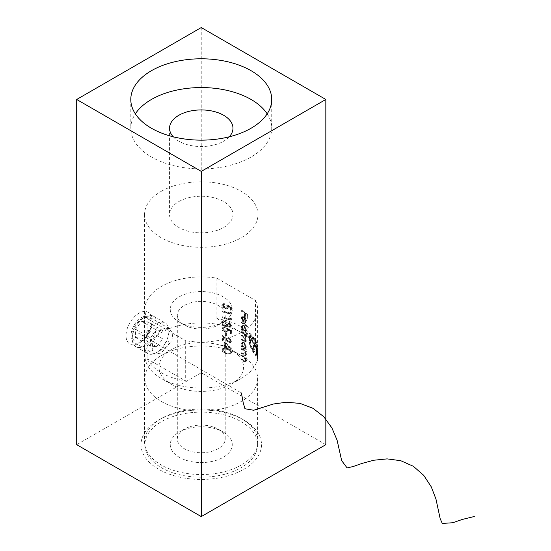 <?xml version="1.0" encoding="UTF-8"?>
<svg xmlns="http://www.w3.org/2000/svg" width="551" height="551" viewBox="0 0 551 551"><rect width="100%" height="100%" fill="white"/><g stroke="black" fill="none" stroke-linecap="round" stroke-linejoin="round"><path stroke-width="0.41" stroke-dasharray="2.75 2.07" d="M141.469 341.689L138.976 343.121A18.321 10.579 120 0 0 151.931 320.689A18.321 10.579 120 0 0 138.976 313.209A18.321 10.579 120 0 0 126.021 335.649A18.321 10.579 120 0 0 138.976 343.121L141.469 341.689A14.794 8.54 -60 0 1 134.072 342.419A14.794 8.54 -60 0 1 131.799 330.559A14.794 8.54 -60 0 1 141.469 317.521A14.794 8.54 -60 0 1 148.866 316.791A14.794 8.54 -60 0 1 151.931 323.561A14.794 8.54 -60 0 1 141.469 341.689M161.147 328.885L169.24 328.548L172.745 333.445L171.995 340.704L161.147 353.046L154.438 354.183L152.221 350.03L152.668 342.598L161.147 328.885M243.859 469.266A60.245 34.782 0 0 0 243.859 420.076A60.245 34.782 0 0 0 158.66 420.076L158.66 420.076A60.245 34.782 0 0 0 158.66 469.266A60.245 34.782 0 0 0 243.859 469.266M161.147 418.636L158.66 420.076L161.147 418.636A56.725 32.75 180 0 1 241.372 418.636A56.725 32.75 180 0 1 257.985 441.799A56.725 32.75 180 0 1 241.372 464.954A56.725 32.75 180 0 1 179.55 472.049A56.725 32.75 180 0 1 144.534 441.799A56.725 32.75 180 0 1 161.147 418.636L161.147 418.636M178.841 201.59A31.71 18.307 180 0 1 213.395 197.623A31.71 18.307 180 0 1 232.97 214.532A31.71 18.307 180 0 1 223.678 227.48A31.71 18.307 180 0 1 189.124 231.448A31.71 18.307 180 0 1 169.55 214.532A31.71 18.307 180 0 1 178.841 201.59M229.292 136.793A31.71 18.307 180 0 1 223.678 141.18A31.71 18.307 180 0 1 173.228 136.793M267.173 113.85A70.466 40.684 180 0 1 271.726 128.231A70.466 40.684 180 0 1 251.084 157.001A70.466 40.684 180 0 1 174.295 165.817A70.466 40.684 180 0 1 130.794 128.231A70.466 40.684 180 0 1 135.346 113.85M245.898 349.43A56.725 32.75 0 0 0 245.105 348.859L245.898 348.459L245.105 348.859L245.973 347.24L243.721 342.75L242.02 342.536L241.283 344.161L242.192 346.972A56.725 32.75 0 0 0 241.372 346.483L241.372 347.164A56.725 32.75 180 0 1 245.898 350.119L246.4 349.141L245.898 350.119M241.372 355.168L241.372 355.85A56.725 32.75 180 0 1 243.074 356.883L244.286 357.778L245.45 360.471L244.589 361.304L243.57 360.712A56.725 32.75 0 0 0 241.372 359.362L241.372 360.051A56.725 32.75 180 0 1 243.756 361.511L245.526 362.103L245.973 360.974L245.119 358.246A56.725 32.75 180 0 1 245.898 358.797L245.898 358.116A56.725 32.75 0 0 0 241.372 355.168L241.868 354.878A57.428 33.156 180 0 1 246.4 357.826L245.898 358.116M245.154 361.325L245.656 361.036L245.154 361.325M241.372 331.654L241.372 332.336A56.725 32.75 180 0 1 243.342 333.534L245.45 336.757L245.161 337.488L243.742 336.916A56.725 32.75 0 0 0 241.372 335.456L241.372 336.138A56.725 32.75 180 0 1 243.198 337.246L245.45 340.566L245.161 341.31L243.893 340.821A56.725 32.75 0 0 0 241.372 339.264L241.372 339.946A56.725 32.75 180 0 1 243.893 341.503L245.581 342.068L245.973 341.069L244.933 338.28L246.083 337.983L244.933 338.28L245.973 337.253L245.154 334.746A56.725 32.75 180 0 1 245.898 335.284L245.898 334.602A56.725 32.75 0 0 0 241.372 331.654L241.868 331.365A57.428 33.156 180 0 1 246.4 334.312L245.898 334.602M241.372 322.183L241.372 322.872A56.725 32.75 180 0 1 247.557 327.101L247.557 326.419A56.725 32.75 0 0 0 241.372 322.183L241.868 321.901A57.428 33.156 180 0 1 248.06 326.13L247.557 326.419M230.036 312.293L230.036 313.464A56.725 32.75 0 0 0 222.087 311.225L222.087 311.907A56.725 32.75 180 0 1 230.883 314.435L230.883 313.03L230.036 312.293L230.552 311.997L231.392 312.734L230.883 313.03M228.934 327.246L230.408 327.163L231.089 325.82L228.961 322.865L227.143 323.409L224.705 321.233L222.645 321.453L221.839 323.113L222.873 325.372L224.78 326.426L226.44 326.288L227.143 325.613L228.934 327.246L229.457 326.95L227.666 325.31L227.143 325.613M227.639 322.955L228.162 322.652L227.639 322.948M225.159 333.059L225.159 335.986A56.725 32.75 180 0 1 226.075 336.241L226.075 333.314A56.725 32.75 0 0 0 225.159 333.059L225.69 332.756A57.428 33.156 180 0 1 226.606 333.011L226.075 333.314M224.229 342.185L224.229 345.794A56.725 32.75 0 0 0 222.087 345.277L222.087 345.959A56.725 32.75 180 0 1 224.229 346.483L224.229 347.357A56.725 32.75 180 0 1 225.159 347.598L225.159 346.724A56.725 32.75 180 0 1 231.089 348.569L224.229 342.185L224.767 341.875L231.599 348.136L231.089 348.432M241.372 310.571L241.372 311.26A56.725 32.75 180 0 1 244.451 313.188L244.451 316.212A56.725 32.75 180 0 1 245.071 316.639L245.071 313.609A56.725 32.75 180 0 1 246.848 314.924L246.848 317.948A56.725 32.75 180 0 1 247.413 318.402L247.413 314.697A56.725 32.75 0 0 0 241.372 310.571L241.868 310.289A57.428 33.156 180 0 1 247.922 314.401L247.413 314.697M221.839 350.009C222.549 352.123 224.147 353.405 226.64 353.866L230.373 354.038L231.089 352.674C230.518 350.498 229.037 349.176 226.64 348.693L222.652 348.618L221.839 350.009L223.189 348.308L227.164 348.39L226.64 348.693M230.249 340.862L229.712 341.889L228.548 341.957L222.087 335.814L222.087 340.986A56.725 32.75 180 0 1 223.045 341.207L223.045 337.667L228.617 342.66L230.421 342.57L231.089 341.193L228.307 337.784L228.307 338.466L230.249 340.862L230.766 340.566L228.83 338.162L228.307 338.466M230.883 330.634L226.64 328.499L227.088 330.304L226.502 331.516L225.132 331.592L222.811 329.071L223.43 327.969L224.464 327.804L224.464 327.122L222.645 327.377L221.839 328.809C222.067 330.538 223.148 331.688 225.097 332.267L227.219 332.157L227.976 330.696L227.811 329.753L230.036 330.875L230.036 333.465A56.725 32.75 180 0 1 230.883 333.761L230.883 330.634L231.392 330.338L231.392 333.465L230.883 333.761M230.036 318.147L230.036 319.318A56.725 32.75 0 0 0 222.087 317.08L222.087 317.762A56.725 32.75 180 0 1 230.883 320.296L230.883 318.884L230.036 318.147L230.552 317.851L231.392 318.588L230.883 318.884M241.875 318.264L242.364 317.121L243.583 317.293L243.583 322.273L245.126 322.707L245.87 322.314L245.126 322.707L245.973 321.075L245.174 318.326L243.694 316.68L241.903 316.46L241.283 318.01L242.598 321.357L242.86 320.916L241.875 318.264L242.371 317.975L243.363 320.627L242.86 320.916M247.557 333.644A56.725 32.75 0 0 0 245.064 331.757L245.884 331.351L245.064 331.757L245.973 330.159L243.721 325.675L242.02 325.455L241.283 327.087L242.192 329.891A56.725 32.75 0 0 0 241.372 329.408L241.372 330.09A56.725 32.75 180 0 1 247.557 334.326L248.06 333.348L247.557 334.326M230.883 307.217L226.64 305.082L227.088 306.886L226.502 308.099L225.132 308.174L222.811 305.653L223.43 304.545L224.464 304.386L224.464 303.704L222.645 303.959L221.839 305.392C222.067 307.114 223.148 308.271 225.097 308.842L227.219 308.732L227.976 307.279L227.811 306.328L230.036 307.458L230.036 310.048A56.725 32.75 180 0 1 230.883 310.337L230.883 307.217L231.392 306.921L231.392 310.041L230.883 310.337M241.372 348.728L241.372 349.41A56.725 32.75 180 0 1 243.074 350.436L244.286 351.338L245.45 354.031L244.589 354.865L243.57 354.272A56.725 32.75 0 0 0 241.372 352.922L241.372 353.604A56.725 32.75 180 0 1 243.756 355.071L245.526 355.664L245.973 354.534L245.119 351.807A56.725 32.75 180 0 1 245.898 352.358L245.898 351.676A56.725 32.75 0 0 0 241.372 348.728L241.868 348.439A57.428 33.156 180 0 1 246.4 351.386L245.898 351.676M245.154 354.885L245.656 354.596L245.154 354.885M257.255 349.038L255.506 341.592A56.725 32.75 -0 0 0 248.935 333.417L248.935 338.775A56.725 32.75 180 0 1 249.879 339.65L249.879 339.63A56.725 32.75 180 0 1 252.957 343.018L252.957 348.501A56.725 32.75 180 0 1 253.894 349.782L253.894 344.292A56.725 32.75 180 0 1 254.707 345.525L255.898 349.417L255.974 353.343A56.725 32.75 180 0 1 256.608 354.823L256.174 347.64L254.569 343.328A56.725 32.75 0 0 0 249.879 337.66L249.879 335.711A56.725 32.75 180 0 1 255.506 343.011L256.697 347.04L257.097 358.081A56.725 32.75 0 0 0 252.709 350.064L250.753 346.455L249.879 340.924A56.725 32.75 -0 0 0 248.935 340.05L249.555 345.181L252.709 351.49A56.725 32.75 180 0 1 257.434 360.726L257.255 349.038L257.868 348.687L258.054 352.413L257.434 352.771M161.147 191.376A56.725 32.75 180 0 1 222.969 184.282A56.725 32.75 180 0 1 257.985 214.532A56.725 32.75 180 0 1 241.372 237.695A56.725 32.75 180 0 1 179.55 244.789A56.725 32.75 180 0 1 144.534 214.532A56.725 32.75 180 0 1 161.147 191.376M325.827 444.671L201.26 372.758L76.692 444.671M201.26 27.55L201.26 372.758M247.922 314.401L247.922 318.113L247.413 318.402M247.922 318.113A57.428 33.156 0 0 0 247.351 317.658L246.848 317.948M247.351 317.658L247.351 314.635L246.848 314.924M247.351 314.635A57.428 33.156 0 0 0 245.567 313.319L245.071 313.609M245.567 313.319L245.567 316.35L245.071 316.639M245.567 316.35A57.428 33.156 0 0 0 244.954 315.923L244.451 316.212M244.954 315.923L244.954 312.899L244.451 313.188M244.954 312.899A57.428 33.156 0 0 0 241.868 310.971L241.372 311.26M241.868 310.971L241.868 310.289M227.164 348.39C229.547 348.873 231.027 350.195 231.599 352.378L231.089 352.674M231.599 352.378L230.883 353.742L226.64 353.866M227.164 353.563C224.691 353.101 223.093 351.813 222.384 349.699M226.64 349.382C228.527 349.72 229.733 350.732 230.249 352.406L229.719 353.356L226.64 353.184L224.395 352.282L222.811 350.257L223.424 349.244L227.164 349.079L223.961 348.935L222.811 350.257M223.348 349.947L224.925 351.972L227.164 352.881L230.235 353.06L230.766 352.103L230.249 352.406M230.766 352.103C230.242 350.422 229.044 349.417 227.164 349.079M227.164 352.881L226.64 353.184M224.925 351.972L224.395 352.282M231.599 348.136L231.089 348.569M231.599 348.273A57.428 33.156 0 0 0 225.69 346.414L225.159 346.724M225.69 346.414L225.69 347.295L225.159 347.598M225.69 347.295A57.428 33.156 0 0 0 224.767 347.047L224.229 347.357M224.767 347.047L224.767 346.173L224.229 346.483M224.767 346.173A57.428 33.156 0 0 0 222.625 345.649L222.087 345.959M222.625 345.649L222.625 344.967L222.087 345.277M222.625 344.967A57.428 33.156 180 0 1 224.767 345.491L224.229 345.794M224.767 345.491L224.767 341.875M225.159 346.042L225.159 343.769L228.947 347.158A56.725 32.75 0 0 0 225.159 346.042L225.69 345.732A57.428 33.156 180 0 1 229.464 346.861L228.947 347.158M229.464 346.861L225.69 343.466L225.159 343.769M225.69 343.466L225.69 345.732M228.83 338.162L228.83 337.481L228.307 337.784M228.83 337.481L231.599 340.897L231.089 341.193M231.599 340.897L230.938 342.274L228.617 342.66M229.133 342.364L223.589 337.357L223.045 337.667M223.589 337.357L223.589 340.897L223.045 341.207M223.589 340.897A57.428 33.156 0 0 0 222.625 340.67L222.087 340.986M222.625 340.67L222.625 335.497L222.087 335.814M222.625 335.497L226.406 339.416L225.882 339.726M226.406 339.416L229.064 341.654L228.548 341.957M229.064 341.654L230.228 341.592L230.766 340.566M226.606 333.011L226.606 335.938L226.075 336.241M226.606 335.938A57.428 33.156 0 0 0 225.69 335.683L225.159 335.986M225.69 335.683L225.69 332.756M231.392 333.465A57.428 33.156 0 0 0 230.552 333.169L230.036 333.465M230.552 333.169L230.552 330.579L230.036 330.875M230.552 330.579L228.334 329.45L227.811 329.753M228.334 329.45L228.5 330.4L227.976 330.696M228.5 330.4L227.742 331.854L225.097 332.267M225.628 331.957C223.699 331.392 222.618 330.235 222.384 328.492L221.839 328.809M222.384 328.492L223.183 327.067L224.464 327.122M224.994 326.812L224.464 327.804M224.994 327.494L223.968 327.659L222.811 329.071M223.348 328.761L225.662 331.282L225.132 331.592M225.662 331.282L227.026 331.213L227.611 330.001L227.088 330.304M227.611 330.001L227.164 328.196L226.64 328.499M227.164 328.196L231.392 330.338M227.666 325.31L226.964 325.985L224.78 326.426M225.311 326.116L223.417 325.056L222.873 325.372M223.417 325.056L222.384 322.796L221.839 323.113M222.384 322.796L223.183 321.143L224.705 321.233M225.235 320.923L227.666 323.113L228.961 322.865M229.478 322.562L231.599 325.524L231.089 325.82M231.599 325.524L230.917 326.867L229.457 326.95M230.249 325.483L229.808 326.502L228.968 326.571L227.535 324.642L228.093 323.623L228.947 323.54L230.249 325.483L230.766 325.186L229.464 323.244L228.947 323.54M229.464 323.244L228.617 323.32L228.059 324.339L229.485 326.275L228.968 326.571M229.485 326.275L230.325 326.206L230.766 325.186M228.059 324.339L227.535 324.642M226.64 324.394L225.972 325.613L224.767 325.737L222.811 323.341L223.458 322.025L224.677 321.908L226.64 324.394L227.164 324.091L225.207 321.598L224.677 321.908M225.207 321.598L223.995 321.715L223.348 323.031L225.297 325.427L224.767 325.737M225.297 325.427L226.502 325.304L227.164 324.091M223.348 323.031L222.811 323.341M231.392 318.588L231.392 320L230.883 320.296M231.392 320A57.428 33.156 0 0 0 222.625 317.445L222.087 317.762M222.625 317.445L222.625 316.763L222.087 317.08M222.625 316.763A57.428 33.156 180 0 1 230.552 319.022L230.036 319.318M230.552 319.022L230.552 317.851M231.392 312.734L231.392 314.146L230.883 314.435M231.392 314.146A57.428 33.156 0 0 0 222.625 311.59L222.087 311.907M222.625 311.59L222.625 310.909L222.087 311.225M222.625 310.909A57.428 33.156 180 0 1 230.552 313.168L230.036 313.464M230.552 313.168L230.552 311.997M243.363 320.627L242.598 321.357M243.094 321.068L241.786 317.72L241.283 318.01M241.786 317.72L242.399 316.171L244.189 316.391L243.694 316.68M244.189 316.391L245.67 318.037L245.174 318.326M245.67 318.037L246.469 320.785L245.973 321.075M246.469 320.785L245.629 322.418L243.583 322.273M244.086 321.984L244.086 317.011L243.583 317.293M244.086 317.011L242.86 316.839L242.371 317.975M244.141 321.956L244.141 317.734L245.45 320.73L244.961 321.97L244.141 321.956L245.464 321.681L245.946 320.441L245.45 320.73M245.946 320.441L245.539 318.719L244.637 317.445L244.141 317.734M244.637 317.445L244.637 321.667M245.539 318.719L245.043 319.008M248.06 326.13L247.557 327.101M248.06 326.812A57.428 33.156 0 0 0 241.868 322.583L241.372 322.872M241.868 322.583L241.868 321.901M248.06 334.03A57.428 33.156 0 0 0 241.868 329.801L241.372 330.09M241.868 329.801L241.868 329.119L241.372 329.408M241.868 329.119A57.428 33.156 180 0 1 242.695 329.608L242.192 329.891M242.695 329.608L241.786 326.798L241.283 327.087M241.786 326.798L242.516 325.166L244.217 325.386L243.721 325.675M244.217 325.386L246.469 329.87L245.973 330.159M246.469 329.87L245.567 331.468A57.428 33.156 180 0 1 248.06 333.348M245.45 329.787L244.933 331.048L243.694 330.834L241.875 327.452L242.419 326.206L243.714 326.357L245.45 329.787L245.946 329.498L244.21 326.068L243.714 326.357M244.21 326.068L242.922 325.916L242.371 327.17L244.196 330.545L243.694 330.834M244.196 330.545L245.436 330.758L245.946 329.498M242.371 327.17L241.875 327.452M246.4 334.312L245.898 335.284M246.4 334.994A57.428 33.156 0 0 0 245.65 334.457L245.154 334.746M245.65 334.457L246.256 335.662L245.753 335.952M246.256 335.662L246.469 336.964L245.973 337.253M246.469 336.964L245.436 337.99L246.469 340.78L245.973 341.069M246.469 340.78L246.083 341.778L244.396 341.214A57.428 33.156 0 0 0 241.868 339.657L241.372 339.946M241.868 339.657L241.868 338.975L241.372 339.264M241.868 338.975A57.428 33.156 180 0 1 244.396 340.532L245.663 341.021L245.946 340.277L245.45 340.566M245.946 340.277L243.7 336.957A57.428 33.156 0 0 0 241.868 335.855L241.372 336.138M241.868 335.855L241.868 335.173L241.372 335.456M241.868 335.173A57.428 33.156 180 0 1 244.245 336.627L245.663 337.198L245.946 336.468L245.45 336.757M245.946 336.468L243.845 333.245A57.428 33.156 0 0 0 241.868 332.046L241.372 332.336M241.868 332.046L241.868 331.365M231.392 310.041A57.428 33.156 0 0 0 230.552 309.752L230.036 310.048M230.552 309.752L230.552 307.162L230.036 307.458M230.552 307.162L228.334 306.032L227.811 306.328M228.334 306.032L228.5 306.976L227.976 307.279M228.5 306.976L227.742 308.436L225.097 308.842M225.628 308.539C223.699 307.968 222.618 306.817 222.384 305.075L221.839 305.392M222.384 305.075L223.183 303.649L224.464 303.704M224.994 303.394L224.464 304.386M224.994 304.076L223.968 304.235L222.811 305.653M223.348 305.344L225.662 307.864L225.132 308.174M225.662 307.864L227.026 307.795L227.611 306.583L227.088 306.886M227.611 306.583L227.164 304.779L226.64 305.082M227.164 304.779L231.392 306.921M246.4 357.826L245.898 358.797M246.4 358.508A57.428 33.156 0 0 0 245.622 357.957L245.119 358.246M245.622 357.957L246.469 360.685L245.973 360.974M246.469 360.685L246.028 361.814L244.251 361.222A57.428 33.156 0 0 0 241.868 359.762L241.372 360.051M241.868 359.762L241.868 359.08L241.372 359.362M241.868 359.08A57.428 33.156 180 0 1 244.072 360.423L245.092 361.015L245.45 360.471M245.946 360.182L244.789 357.489L244.286 357.778M244.789 357.489L243.57 356.593A57.428 33.156 0 0 0 241.868 355.567L241.372 355.85M241.868 355.567L241.868 354.878M246.4 351.386L245.898 352.358M246.4 352.068A57.428 33.156 0 0 0 245.622 351.517L245.119 351.807M245.622 351.517L246.469 354.245L245.973 354.534M246.469 354.245L246.028 355.374L244.251 354.782A57.428 33.156 0 0 0 241.868 353.322L241.372 353.604M241.868 353.322L241.868 352.64L241.372 352.922M241.868 352.64A57.428 33.156 180 0 1 244.072 353.983L245.092 354.575L245.45 354.031M245.946 353.742L244.789 351.049L244.286 351.338M244.789 351.049L243.57 350.154A57.428 33.156 0 0 0 241.868 349.127L241.372 349.41M241.868 349.127L241.868 348.439M246.4 349.823A57.428 33.156 0 0 0 241.868 346.882L241.372 347.164M241.868 346.882L241.868 346.193L241.372 346.483M241.868 346.193A57.428 33.156 180 0 1 242.695 346.682L242.192 346.972M242.695 346.682L241.786 343.879L241.283 344.161M241.786 343.879L242.516 342.247L244.217 342.467L243.721 342.75M244.217 342.467L246.469 346.944L245.973 347.24M246.469 346.944L245.601 348.569A57.428 33.156 180 0 1 246.4 349.141M245.45 346.868L244.933 348.122L243.694 347.908L241.875 344.533L242.419 343.28L243.714 343.431L245.45 346.868L245.946 346.579L244.21 343.142L243.714 343.431M244.21 343.142L242.922 342.991L242.371 344.244L244.196 347.619L243.694 347.908M244.196 347.619L245.436 347.833L245.946 346.579M242.371 344.244L241.875 344.533M258.054 352.413L258.054 360.368L257.434 360.726M258.054 360.368A57.428 33.156 0 0 0 253.24 351.18L252.709 351.49M253.24 351.18L251.47 348.384L250.953 348.687M251.47 348.384L250.064 344.885L249.555 345.181M250.064 344.885L249.445 341.076L248.935 341.372M249.445 341.076L249.445 339.753L248.935 340.05M249.445 339.753A57.428 33.156 180 0 1 250.395 340.628L249.879 340.924M250.395 340.628L250.395 341.951L249.879 342.247M250.395 341.951L251.27 346.159L250.753 346.455M251.27 346.159L253.24 349.761L252.709 350.064M253.24 349.761A57.428 33.156 180 0 1 257.703 357.73L257.097 358.081M257.703 357.73L257.703 351.194L257.097 351.545M257.703 351.194L257.289 346.696L256.697 347.04M257.289 346.696L256.07 342.688L255.506 343.011M256.07 342.688A57.428 33.156 0 0 0 250.395 335.414L249.879 335.711M250.395 335.414L250.395 337.364L249.879 337.66M250.395 337.364A57.428 33.156 180 0 1 255.113 343.011L254.569 343.328M255.113 343.011L256.125 345.05L255.561 345.374M256.125 345.05L256.752 347.309L256.174 347.64M256.752 347.309L257.09 349.727L256.504 350.071M257.09 349.727L257.2 352.337L256.608 352.674M257.2 352.337L257.2 354.479L256.608 354.823M257.2 354.479A57.428 33.156 0 0 0 256.546 353.012L255.974 353.343M256.546 353.012L256.546 350.539L255.974 350.87M256.546 350.539L256.47 349.086L255.898 349.417M256.47 349.086L256.236 347.709L255.664 348.032M256.236 347.709L255.829 346.365L255.271 346.689M255.829 346.365L255.251 345.201L254.707 345.525M255.251 345.201A57.428 33.156 0 0 0 254.438 343.982L253.894 344.292M254.438 343.982L254.438 349.465L253.894 349.782M254.438 349.465A57.428 33.156 0 0 0 253.488 348.198L252.957 348.501M253.488 348.198L253.488 342.708L252.957 343.018M253.488 342.708A57.428 33.156 -0 0 0 250.395 339.333L249.879 339.63M248.935 338.775L249.445 338.479A57.428 33.156 0 0 1 250.395 339.354L249.879 339.65M249.445 338.479L249.445 333.121L248.935 333.417M249.445 333.121A57.428 33.156 180 0 1 256.07 341.262L255.506 341.592M256.07 341.262L257.255 344.719L256.663 345.064M257.255 344.719L257.868 348.687M218.203 429.139L223.183 432.012A31.008 17.901 0 0 0 179.337 432.012A31.008 17.901 0 0 0 179.337 457.33A31.008 17.901 0 0 0 223.183 457.33A31.008 17.901 0 0 0 223.183 432.012L218.203 429.139A23.955 13.83 180 0 1 225.214 438.92A23.955 13.83 180 0 1 210.427 451.696A23.955 13.83 180 0 1 184.316 448.7A23.955 13.83 180 0 1 177.305 438.92A23.955 13.83 180 0 1 184.316 429.139A23.955 13.83 180 0 1 218.203 429.139M184.316 325L179.337 322.121A31.008 17.901 180 0 1 179.337 296.81A31.008 17.901 180 0 1 223.183 296.81A31.008 17.901 180 0 1 223.183 322.121A31.008 17.901 180 0 1 179.337 322.121L184.316 325A23.955 13.83 0 0 0 218.203 325A23.955 13.83 0 0 0 225.214 315.22A23.955 13.83 0 0 0 218.203 305.44A23.955 13.83 0 0 0 192.092 302.444A23.955 13.83 0 0 0 177.305 315.22A23.955 13.83 0 0 0 184.316 325M241.118 355.491L241.118 355.491A56.374 32.543 180 0 1 257.634 378.509A56.374 32.543 180 0 1 222.831 408.573A56.374 32.543 180 0 1 161.402 401.521A56.374 32.543 180 0 1 144.885 378.509A56.374 32.543 180 0 1 161.395 355.491A56.374 32.543 180 0 1 241.118 355.491L231.158 349.74A42.275 24.409 180 0 1 231.158 384.261A42.275 24.409 180 0 1 171.361 384.261L161.402 378.509A56.374 32.543 180 0 1 161.395 378.509A56.374 32.543 180 0 1 144.885 355.491A56.374 32.543 180 0 1 179.688 325.427A56.374 32.543 180 0 1 241.118 332.48A56.374 32.543 180 0 1 257.634 355.491A56.374 32.543 180 0 1 241.118 378.509A56.374 32.543 180 0 1 161.402 378.509L171.361 384.261A42.275 24.409 180 0 1 171.361 349.74A42.275 24.409 180 0 1 231.158 349.74L241.118 355.491M241.118 421.66A56.374 32.543 180 0 1 257.634 444.671A56.374 32.543 180 0 1 222.831 474.742A56.374 32.543 180 0 1 161.402 467.689A56.374 32.543 180 0 1 144.885 444.671A56.374 32.543 180 0 1 179.688 414.607A56.374 32.543 180 0 1 241.118 421.66M216.839 278.186L255.437 300.474L255.437 340.745A56.374 32.543 -0 0 0 241.118 326.729A56.374 32.543 -0 0 0 216.839 318.464L216.839 278.186A56.374 32.543 180 0 0 144.885 309.469A56.374 32.543 180 0 0 147.083 318.464L147.083 358.735A56.374 32.543 0 0 0 161.402 372.752A56.374 32.543 0 0 0 185.68 381.017L185.68 340.745A56.374 32.543 180 0 0 257.634 309.469L257.634 355.491M255.437 300.474A56.374 32.543 180 0 1 257.634 309.469M147.083 318.464L185.68 340.745M147.083 358.735L185.68 381.017M216.839 318.464L255.437 340.745M146.449 336.482A13.389 7.728 -60 0 1 132.254 335.215A13.389 7.728 -60 0 1 136.985 323.017A13.389 7.728 -60 0 1 141.717 318.815A13.389 7.728 -60 0 1 150.864 321.639A13.389 7.728 -60 0 1 146.449 336.482M138.48 322.61A17.618 10.173 120 0 0 132.254 338.665A17.618 10.173 120 0 0 135.897 346.731A17.618 10.173 120 0 0 150.933 340.332A17.618 10.173 120 0 0 153.515 316.219A17.618 10.173 120 0 0 144.706 317.094A17.618 10.173 120 0 0 138.48 322.61M165.507 342.536A3.168 1.832 120 0 0 164.467 346.049A3.168 1.832 120 0 0 166.629 346.724A3.168 1.832 120 0 0 167.752 345.725A3.168 1.832 120 0 0 168.875 342.839A3.168 1.832 120 0 0 165.507 342.536M150.189 329.374A17.618 10.173 120 0 0 147.606 353.487A17.618 10.173 120 0 0 156.415 352.619A17.618 10.173 120 0 0 162.641 347.096A17.618 10.173 120 0 0 168.875 331.041A17.618 10.173 120 0 0 165.224 322.976A17.618 10.173 120 0 0 150.189 329.374M141.717 321.447L147.944 321.998L147.944 330.304L141.717 338.052L135.491 337.494L135.491 329.195L141.717 321.447L156.663 330.077L162.896 330.628L147.944 321.998M162.896 330.628L162.896 338.934L156.663 346.682L150.437 346.124L150.437 337.825L156.663 330.077M150.437 337.825L135.491 329.195M150.437 346.124L135.491 337.494M156.663 346.682L141.717 338.052M162.896 338.934L147.944 330.304M137.977 332.852L241.372 392.973M226.013 339.891L225.483 340.194M244.396 341.214L243.893 341.503M244.396 340.532L243.893 340.821M243.7 336.957L243.198 337.246M244.245 336.627L243.742 336.916M243.845 333.245L243.342 333.534M244.251 361.222L243.756 361.511M244.072 360.423L243.57 360.712M243.57 356.593L243.074 356.883M244.251 354.782L243.756 355.071M244.072 353.983L243.57 354.272M243.57 350.154L243.074 350.436M249.617 342.949L249.107 343.245M256.732 342.832L256.153 343.163M151.931 323.561L151.931 320.689M169.24 328.548L148.866 316.791M241.372 418.636L243.859 420.076M232.97 128.231L232.97 214.532M271.726 99.469L271.726 128.231M257.985 214.532L257.985 441.799M144.534 214.532L144.534 441.799M130.794 99.469L130.794 128.231M169.55 128.231L169.55 214.532M154.438 354.183L134.072 342.419M222.652 348.618L223.189 348.301M230.373 354.038L230.89 353.742M229.719 353.356L230.235 353.06M223.424 349.244L223.961 348.935M230.421 342.57L230.938 342.274M229.712 341.889L230.228 341.592M227.219 332.157L227.742 331.854M222.645 327.377L223.183 327.067M223.43 327.962L223.968 327.652M226.502 331.516L227.026 331.213M226.44 326.288L226.964 325.985M222.645 321.453L223.183 321.143M230.408 327.163L230.917 326.867M229.808 326.502L230.325 326.199M228.093 323.623L228.617 323.32M225.972 325.613L226.502 325.304M223.458 322.025L223.995 321.715M241.903 316.46L242.399 316.171M242.364 317.121L242.86 316.839M244.961 321.97L245.464 321.681M242.02 325.455L242.516 325.166M244.933 331.048L245.436 330.758M242.419 326.206L242.922 325.916M245.581 342.068L246.083 341.778M245.167 341.31L245.663 341.021M245.167 337.488L245.663 337.198M227.219 308.732L227.742 308.436M222.645 303.959L223.183 303.649M223.43 304.545L223.968 304.235M226.502 308.099L227.026 307.795M245.526 362.103L246.028 361.814M245.526 355.664L246.028 355.374M242.02 342.536L242.516 342.247M244.933 348.122L245.436 347.833M242.419 343.28L242.922 342.991M184.316 429.139L179.337 432.012M177.305 438.92L177.305 315.22M257.634 378.509L257.634 444.671M231.158 384.261L241.118 378.509M144.885 309.469L144.885 355.491M171.361 349.74L161.395 355.491M144.885 378.509L144.885 444.671M225.214 438.92L225.214 315.22M218.203 325L223.183 322.121M132.254 335.215L132.254 338.665M166.629 346.724L156.415 352.619M135.897 346.731L147.606 353.487M153.515 316.219L165.224 322.976M168.875 342.839L168.875 331.041M141.717 318.815L144.706 317.094"/><path stroke-width="0.83" d="M173.228 136.793A31.71 18.307 180 0 1 169.55 128.231A31.71 18.307 180 0 1 178.841 115.29A31.71 18.307 180 0 1 213.395 111.323A31.71 18.307 180 0 1 232.97 128.231A31.71 18.307 180 0 1 229.292 136.793M135.346 113.85A70.466 40.684 180 0 1 151.435 99.469A70.466 40.684 180 0 1 267.173 113.85M151.435 70.7A70.466 40.684 180 0 1 228.224 61.884A70.466 40.684 180 0 1 271.726 99.469A70.466 40.684 180 0 1 251.084 128.231A70.466 40.684 180 0 1 174.295 137.054A70.466 40.684 180 0 1 130.794 99.469A70.466 40.684 180 0 1 151.435 70.7M76.692 99.469L76.692 444.671L201.26 516.59L325.827 444.671L325.827 99.469L201.26 27.55L76.692 99.469L201.26 171.382L201.26 516.59M201.26 171.382L325.827 99.469M241.372 392.973L243.184 402.54L244.961 408.746L253.646 410.268L273.296 404.028L286.382 402.237L300.081 403.401L312.982 408.291L323.843 416.79L331.909 427.941L337.088 440.166L341.668 460.643L347.102 467.916L353.163 466.532L362.159 463.37L373.771 460.237L387.077 458.887L400.735 460.698L413.34 466.284L423.733 475.361L431.261 486.836L435.958 499.054L440.159 518.622L442.281 523.45L452.784 522.734L462.296 519.441L474.308 516.501"/></g></svg>
